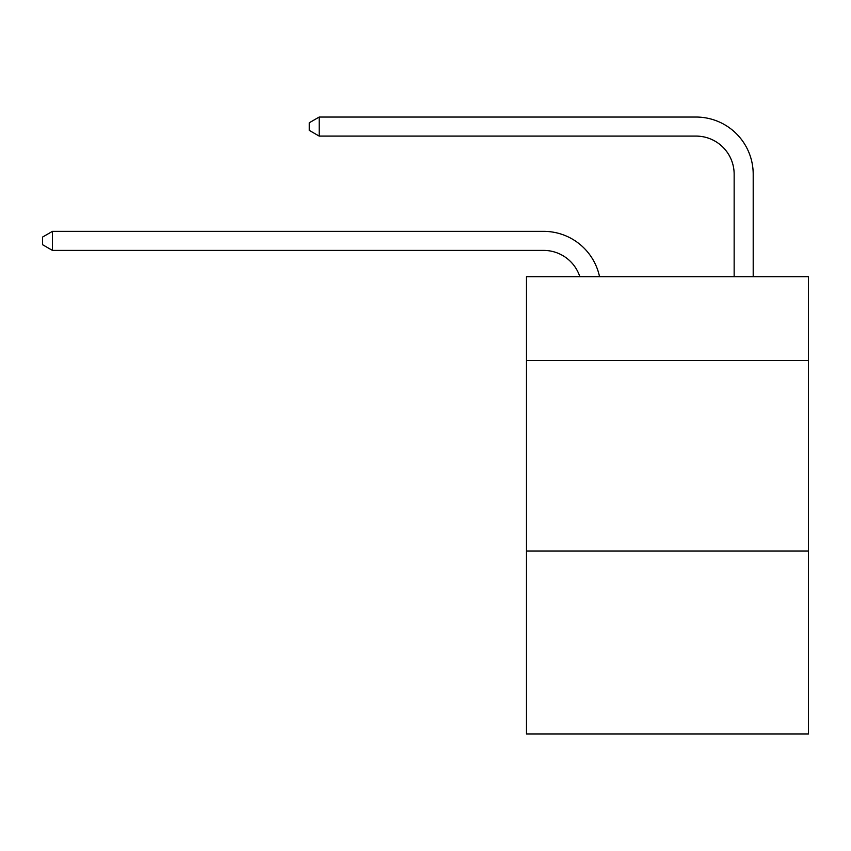 <?xml version="1.0" encoding="UTF-8"?>
<svg xmlns="http://www.w3.org/2000/svg" width="851" height="851" viewBox="0 0 851 851"><rect width="100%" height="100%" fill="white"/><g stroke="black" fill="none" stroke-linecap="round" stroke-linejoin="round"><path stroke-width="1.28" d="M808.45 360.537L808.45 276.703L526.482 276.703L526.482 360.537L808.45 360.537L808.45 733.956L526.482 733.956L526.482 360.537M808.45 551.054L526.482 551.054M543.619 250.407A38.104 38.104 -32.4 0 1 579.85 276.703A38.104 38.104 -32.4 0 0 543.619 250.407L52.454 250.407L42.55 244.694L42.55 237.078L52.454 231.355L543.619 231.355A57.155 57.155 147.6 0 1 599.551 276.703M734.147 276.703L734.147 174.2A38.104 38.104 13.3 0 0 696.044 136.096L319.189 136.096L309.285 130.384L309.285 122.757L319.189 117.044L696.044 117.044A57.155 57.155 36.2 0 1 753.199 174.2L753.199 276.703M734.147 174.2A38.104 38.104 -143.8 0 0 696.044 136.096A38.104 38.104 -143.8 0 1 734.147 174.2A38.104 38.104 -143.8 0 0 696.044 136.096A38.104 38.104 -143.8 0 1 734.147 174.2A38.104 38.104 -143.8 0 0 696.044 136.096A38.104 38.104 -143.8 0 1 734.147 174.2A38.104 38.104 -143.8 0 0 696.044 136.096A38.104 38.104 -143.8 0 1 734.147 174.2A38.104 38.104 -143.8 0 0 696.044 136.096A38.104 38.104 -143.8 0 1 734.147 174.2A38.104 38.104 -143.8 0 0 696.044 136.096A38.104 38.104 -143.8 0 1 734.147 174.2A38.104 38.104 -143.8 0 0 696.044 136.096A38.104 38.104 -143.8 0 1 734.147 174.2A38.104 38.104 -143.8 0 0 696.044 136.096A38.104 38.104 -143.8 0 1 734.147 174.2A38.104 38.104 -143.8 0 0 696.044 136.096A38.104 38.104 -143.8 0 1 734.147 174.2A38.104 38.104 -143.8 0 0 696.044 136.096A38.104 38.104 -143.8 0 1 734.147 174.2M52.454 231.355L52.454 250.407M319.189 117.044L319.189 136.096"/></g></svg>
